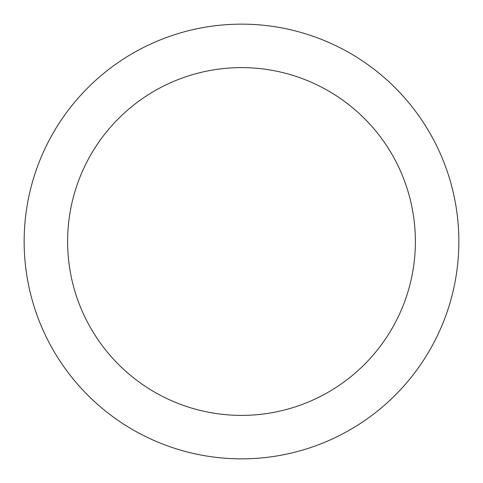 <?xml version="1.0" encoding="UTF-8"?>
<svg xmlns="http://www.w3.org/2000/svg" width="483" height="483" viewBox="0 0 483 483"><rect width="100%" height="100%" fill="white"/><g stroke="black" fill="none" stroke-linecap="round" stroke-linejoin="round"><path stroke-width="0.72" d="M241.5 24.15A217.35 217.35 0 0 1 429.731 350.175A217.35 217.35 0 0 1 53.269 350.175A217.35 217.35 0 0 1 241.5 24.15M241.5 67.62A173.88 173.88 0 0 1 392.087 328.44A173.88 173.88 0 0 1 90.913 328.44A173.88 173.88 0 0 1 241.5 67.62"/></g></svg>
